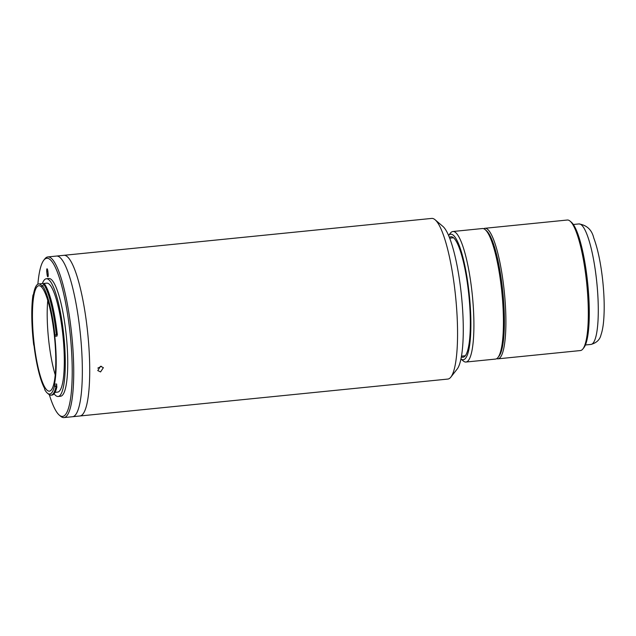 <?xml version="1.0" encoding="UTF-8"?>
<svg xmlns="http://www.w3.org/2000/svg" width="636" height="636" viewBox="0 0 636 636"><rect width="100%" height="100%" fill="white"/><g stroke="black" fill="none" stroke-linecap="round" stroke-linejoin="round"><path stroke-width="0.95" d="M485.825 230.256A64.331 12.736 84.3 0 1 502.472 288.633A64.331 12.736 84.3 0 1 498.513 356.724M483.686 228.714A65.595 12.982 84.3 0 1 484.886 228.292A65.595 12.982 84.3 0 1 503.943 288.41A65.595 12.982 84.3 0 1 497.98 358.831A65.595 12.982 84.3 0 1 496.724 358.656M484.886 228.292L567.312 220.024A65.595 12.982 84.3 0 1 570.055 221.105A65.595 12.982 84.3 0 1 586.368 280.142A65.595 12.982 84.3 0 1 582.886 348.949A65.595 12.982 84.3 0 1 580.414 350.555L497.98 358.831M570.055 221.105L571.359 222.218A64.331 12.736 84.3 0 1 587.362 280.118A64.331 12.736 84.3 0 1 583.943 347.606L582.886 348.949M54.776 334.051A55.881 11.058 -95.7 0 0 42.556 285.691L42.318 286.391A54.744 10.836 -95.7 0 0 38.653 283.966A54.744 10.836 -95.7 0 0 33.35 295.064L33 294.929A55.881 11.058 -95.7 0 0 33.684 344.76L34.042 345.849A54.744 10.836 -95.7 0 0 44.536 388.302L44.822 389.828A55.881 11.058 -95.7 0 0 47.358 393.12A55.881 11.058 -95.7 0 0 54.497 385.845L54.434 384.231A54.744 10.836 -95.7 0 0 54.791 336.317L54.879 335.029A55.881 11.058 -95.7 0 0 54.776 334.051M42.556 285.691L43.749 284.379A57.145 11.313 84.3 0 1 56.246 333.828A57.145 11.313 84.3 0 1 56.358 334.822L55.014 335.005L57.121 334.79L57.009 336.094L54.791 336.317M55.022 392.364L57.701 392.094A54.744 10.836 -95.7 0 0 62.678 333.328A54.744 10.836 -95.7 0 0 46.77 283.155L38.653 283.966M55.944 386.783A54.744 10.836 -95.7 0 0 56.23 385.774M54.219 334.282A52.979 10.486 -95.7 0 0 38.828 285.723A52.979 10.486 -95.7 0 0 34.018 342.597A52.979 10.486 -95.7 0 0 49.409 391.156A52.979 10.486 -95.7 0 0 54.219 334.282M47.764 300.446A52.979 10.486 -95.7 0 0 48.781 341.119A52.979 10.486 -95.7 0 0 55.237 374.954M54.434 384.231L56.644 384.009L56.731 385.718L54.497 385.845M54.108 393.779A59.164 11.71 -95.7 0 0 58.146 396.49L60.603 396.244A59.164 11.71 -95.7 0 0 65.977 332.739A59.164 11.71 -95.7 0 0 48.789 278.512L46.333 278.759A59.164 11.71 -95.7 0 0 42.358 283.592M58.146 396.49A59.164 11.71 -95.7 0 0 63.521 332.986A59.164 11.71 -95.7 0 0 46.333 278.759M49.338 394.725A79.468 15.725 -95.7 0 0 59.307 415.141A79.468 15.725 -95.7 0 0 69.849 331.141A79.468 15.725 -95.7 0 0 43.765 260.251A79.468 15.725 -95.7 0 0 37.874 284.197M43.765 260.251L44.822 258.9A80.732 15.98 84.3 0 1 47.867 256.928A80.732 15.98 84.3 0 1 71.319 330.919A80.732 15.98 84.3 0 1 63.99 417.582A80.732 15.98 84.3 0 1 60.611 416.254L59.307 415.141M47.867 256.928L63.862 255.322A80.732 15.98 84.3 0 1 87.315 329.313A80.732 15.98 84.3 0 1 79.985 415.976L72.599 416.723A80.732 15.98 -95.7 0 0 79.937 330.052A80.732 15.98 -95.7 0 0 56.485 256.062A80.732 15.98 84.3 0 1 79.937 330.052A80.732 15.98 84.3 0 1 72.599 416.723L63.99 417.582M47.024 274.156A2.902 0.572 -95.7 0 0 47.875 276.819A2.902 0.572 -95.7 0 0 48.137 273.703L47.883 271.445A2.902 0.572 -95.7 0 0 47.04 268.79A2.902 0.572 -95.7 0 0 46.778 271.906L47.024 274.156L48.169 274.044M51.055 395.171L52.041 395.075A57.145 11.313 -95.7 0 0 56.946 386.696L55.96 386.791A57.145 11.313 84.3 0 1 51.055 395.171A57.145 11.313 84.3 0 1 48.662 394.233L47.358 393.12M54.624 385.933L55.96 386.791M56.358 334.822L57.335 334.727A57.145 11.313 -95.7 0 0 44.735 284.284L43.749 284.379M452.896 231.504L482.422 228.539A65.595 12.982 -95.7 0 1 485.165 229.62A65.595 12.982 -95.7 0 1 501.478 288.657A65.595 12.982 -95.7 0 1 497.996 357.472A65.595 12.982 -95.7 0 1 495.516 359.078L465.989 362.035A65.595 12.982 -95.7 0 0 471.952 291.622A65.595 12.982 -95.7 0 0 452.896 231.504A65.595 12.982 -95.7 0 0 450.423 233.11L448.571 235.471A63.075 12.482 -95.7 0 1 469.01 292.067A63.075 12.482 -95.7 0 1 460.965 358.99M497.996 357.472L499.053 356.12A64.331 12.736 -95.7 0 0 502.472 288.633A64.331 12.736 -95.7 0 0 486.468 230.733L485.165 229.62M461.378 356.883A60.547 11.981 -95.7 0 0 468.533 292.266A60.547 11.981 -95.7 0 0 449.398 237.474M460.965 359.006L463.247 360.954A65.595 12.982 -95.7 0 0 465.989 362.035M435.072 219.746L442.895 226.416A73.164 14.477 84.3 0 1 461.092 292.266A73.164 14.477 84.3 0 1 457.205 369.007L450.86 377.1A80.732 15.98 -95.7 0 0 455.153 292.409A80.732 15.98 -95.7 0 0 435.072 219.746A80.732 15.98 -95.7 0 0 431.701 218.418L63.862 255.322A80.732 15.98 84.3 0 1 87.315 329.313A80.732 15.98 84.3 0 1 79.985 415.976L447.816 379.072A80.732 15.98 -95.7 0 0 450.86 377.1M97.817 368.133L101.394 366.288M100.56 366.264L103.374 367.672L100.56 371.933L97.769 370.565L100.56 366.264M596.481 279.427A60.547 11.981 -95.7 0 0 578.887 223.936C586.885 225.168 591.838 229.842 593.754 237.936C597.673 248.43 600.607 262.175 602.562 279.18C604.287 294.953 604.645 308.85 603.636 320.87C603.159 326.459 602.276 331.133 600.988 334.894C599.891 339.711 596.56 342.884 590.979 344.426A60.547 11.981 -95.7 0 0 596.481 279.427M47.923 271.787L46.778 271.906M573.33 224.492L578.887 223.936M585.414 344.982L590.979 344.426M449.668 238.166L453.484 237.785M461.505 356.152L465.321 355.763"/></g></svg>
